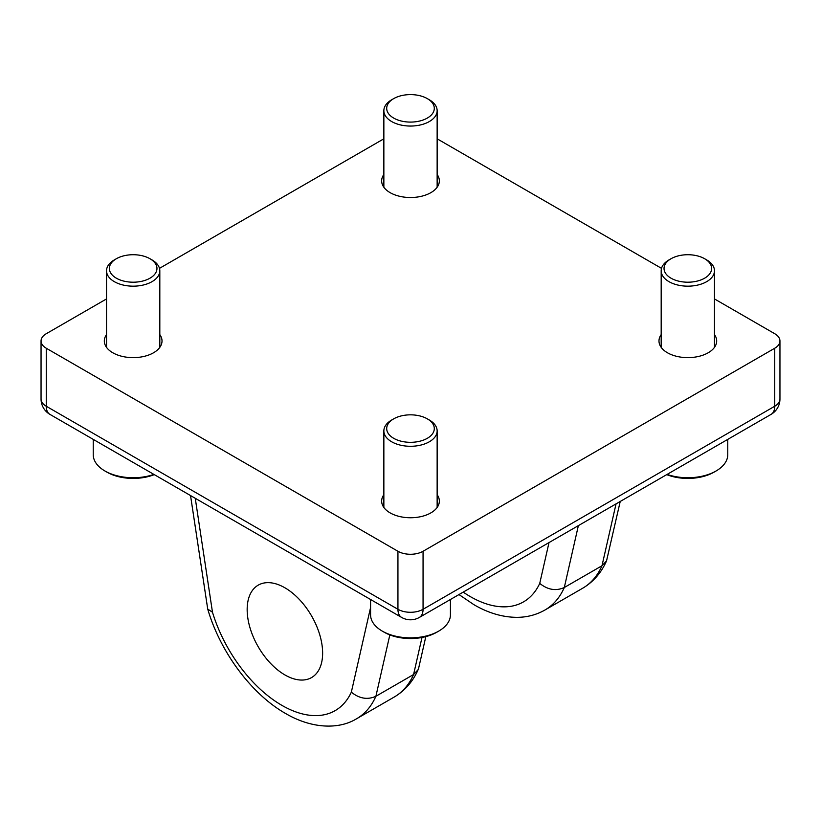 <?xml version="1.0" encoding="UTF-8"?>
<svg xmlns="http://www.w3.org/2000/svg" width="821" height="821" viewBox="0 0 821 821"><rect width="100%" height="100%" fill="white"/><g stroke="black" fill="none" stroke-linecap="round" stroke-linejoin="round"><path stroke-width="1.23" d="M383.859 174.483A28.848 16.656 0 0 0 381.652 180.866A28.848 16.656 0 0 0 390.098 192.637A28.848 16.656 0 0 0 421.542 196.25A28.848 16.656 0 0 0 439.348 180.866A28.848 16.656 0 0 0 437.141 174.483M106.525 334.599A28.848 16.656 0 0 0 104.318 340.982A28.848 16.656 0 0 0 112.775 352.753A28.848 16.656 0 0 0 144.209 356.365A28.848 16.656 0 0 0 162.014 340.982A28.848 16.656 0 0 0 159.818 334.599M661.182 334.599A28.848 16.656 0 0 0 658.986 340.982A28.848 16.656 0 0 0 667.432 352.753A28.848 16.656 0 0 0 698.866 356.365A28.848 16.656 0 0 0 716.682 340.982A28.848 16.656 0 0 0 714.475 334.599M383.859 494.714A28.848 16.656 0 0 0 381.652 501.097A28.848 16.656 0 0 0 390.098 512.868A28.848 16.656 0 0 0 421.542 516.481A28.848 16.656 0 0 0 439.348 501.097A28.848 16.656 0 0 0 437.141 494.714M284.897 587.785A53.355 30.808 -120 0 0 258.215 585.147A53.355 30.808 -120 0 0 250.036 627.901A53.355 30.808 -120 0 0 284.897 674.924A53.355 30.808 -120 0 0 311.58 677.561A53.355 30.808 -120 0 0 319.759 634.807A53.355 30.808 -120 0 0 284.897 587.785M389.842 634.91L375.895 696.28L413.579 674.523L421.994 637.476M463.208 592.115A106.576 61.534 -120 0 0 470.269 596.58A106.576 61.534 -120 0 0 539.736 583.392C547.771 589.878 555.961 591.243 564.304 587.508L601.988 565.751L606.545 560.866L620.224 501.467M106.525 298.926L46.253 333.726A17.764 10.252 0 0 0 41.05 340.982A17.764 10.252 0 0 0 46.253 348.227L397.939 551.271A17.764 10.252 0 0 0 423.061 551.271L774.747 348.227A17.764 10.252 0 0 0 779.95 340.982A17.764 10.252 0 0 0 774.747 333.726L714.475 298.926M661.521 268.354L437.141 138.811M383.859 138.811L159.479 268.354M190.534 495.545L207.723 609.069C220.161 651.833 251.39 694.197 285.821 713.634C311.477 728.617 338.683 729.787 356.591 718.755A124.34 71.786 60 0 0 375.895 696.28C367.551 700.015 359.362 698.65 351.337 692.165L370.569 607.54M425.822 636.624L418.71 667.925L418.146 669.638L413.579 674.523A124.34 71.786 -120 0 1 394.275 697.008L356.591 718.755M207.723 609.069L212.485 612.25A106.576 61.534 -120 0 0 281.983 705.413A106.576 61.534 -120 0 0 351.337 692.165M678.731 281.162A23.799 13.741 0 0 0 707.62 276.092A23.799 13.741 0 0 0 704.664 258.748A23.799 13.741 0 0 0 696.926 255.762A23.799 13.741 0 0 0 671.003 258.748A23.799 13.741 0 0 0 678.731 281.162M704.664 258.748L706.676 259.908A26.641 15.383 180 0 1 714.475 270.786A26.641 15.383 180 0 1 677.643 285A26.641 15.383 180 0 1 661.182 270.786A26.641 15.383 180 0 1 668.992 259.908L671.003 258.748M667.114 474.394A39.931 23.05 0 0 0 672.563 475.985A39.931 23.05 0 0 0 716.066 470.987L714.054 472.147A37.089 21.418 180 0 1 673.651 476.796A37.089 21.418 180 0 1 666.724 474.62M716.066 470.987A39.931 23.05 0 0 0 727.765 454.69L727.765 439.379M401.397 121.046A23.799 13.741 0 0 0 430.296 115.977A23.799 13.741 0 0 0 427.331 98.633A23.799 13.741 0 0 0 419.603 95.647A23.799 13.741 0 0 0 393.67 98.633A23.799 13.741 0 0 0 401.397 121.046M427.331 98.633L429.342 99.793A26.641 15.383 180 0 1 437.141 110.671A26.641 15.383 180 0 1 400.309 124.884A26.641 15.383 180 0 1 383.859 110.671A26.641 15.383 180 0 1 391.658 99.793L393.67 98.633M124.074 281.162A23.799 13.741 0 0 0 152.963 276.092A23.799 13.741 0 0 0 149.997 258.748A23.799 13.741 0 0 0 142.269 255.762A23.799 13.741 0 0 0 116.336 258.748A23.799 13.741 0 0 0 124.074 281.162M149.997 258.748L152.008 259.908A26.641 15.383 180 0 1 159.818 270.786A26.641 15.383 180 0 1 122.986 285A26.641 15.383 180 0 1 106.525 270.786A26.641 15.383 180 0 1 114.324 259.908L116.336 258.748M154.276 474.62A37.089 21.418 180 0 1 118.994 476.796A37.089 21.418 180 0 1 106.946 472.147L104.934 470.987A39.931 23.05 0 0 0 117.906 475.985A39.931 23.05 0 0 0 153.886 474.394M93.235 439.379L93.235 454.69A39.931 23.05 0 0 0 104.934 470.987M401.397 441.277A23.799 13.741 0 0 0 430.296 436.208A23.799 13.741 0 0 0 427.331 418.864A23.799 13.741 0 0 0 419.603 415.878A23.799 13.741 0 0 0 393.67 418.864A23.799 13.741 0 0 0 401.397 441.277M427.331 418.864L429.342 420.024A26.641 15.383 180 0 1 437.141 430.902A26.641 15.383 180 0 1 400.309 445.115A26.641 15.383 180 0 1 383.859 430.902A26.641 15.383 180 0 1 391.658 420.024L393.67 418.864M438.732 631.103L436.731 632.262A37.089 21.418 180 0 1 396.317 636.911A37.089 21.418 180 0 1 384.269 632.262L382.268 631.103A39.931 23.05 0 0 0 395.229 636.101A39.931 23.05 0 0 0 438.732 631.103A39.931 23.05 0 0 0 450.431 614.806L450.431 599.494M370.569 599.494L370.569 614.806A39.931 23.05 0 0 0 382.268 631.103M578.364 525.635L564.304 587.508A124.34 71.786 60 0 1 545 609.982L582.684 588.226A124.34 71.786 -120 0 0 601.988 565.751L616.048 503.878M46.253 348.227L46.253 406.241L397.939 609.285L397.939 551.271M423.061 551.271L423.061 609.285L774.747 406.241L774.747 348.227M195.254 498.275L212.485 612.25M539.736 583.392L549.013 542.578M423.061 609.285A17.764 10.252 180 0 1 397.939 609.285A17.764 10.252 -60 0 0 401.623 617.423A17.764 17.764 0 0 0 419.377 617.423A17.764 10.252 60 0 0 423.061 609.285M46.253 406.241A17.764 10.252 180 0 1 41.05 398.996A17.764 17.764 0 0 0 49.927 414.379A17.764 10.252 -60 0 1 46.253 406.241M779.95 340.982L779.95 398.996A17.764 10.252 180 0 1 774.747 406.241A17.764 10.252 60 0 1 771.073 414.379L419.377 617.423M545 609.982C536.4 614.867 527.031 617.32 516.881 617.351C502.503 617.238 488.197 613.02 473.953 604.708L458.97 594.568M41.05 340.982L41.05 398.996M401.623 617.423L49.927 414.379M771.073 414.379A17.764 17.764 0 0 0 779.95 398.996M606.545 560.866C601.321 572.75 593.367 581.873 582.684 588.226M418.146 669.638C412.922 681.522 404.958 690.646 394.275 697.008M714.475 270.786L714.475 347.365M661.182 270.786L661.182 347.365M437.141 110.671L437.141 187.25M383.859 110.671L383.859 187.25M159.818 270.786L159.818 347.365M106.525 270.786L106.525 347.365M437.141 430.902L437.141 507.481M383.859 430.902L383.859 507.481"/></g></svg>

